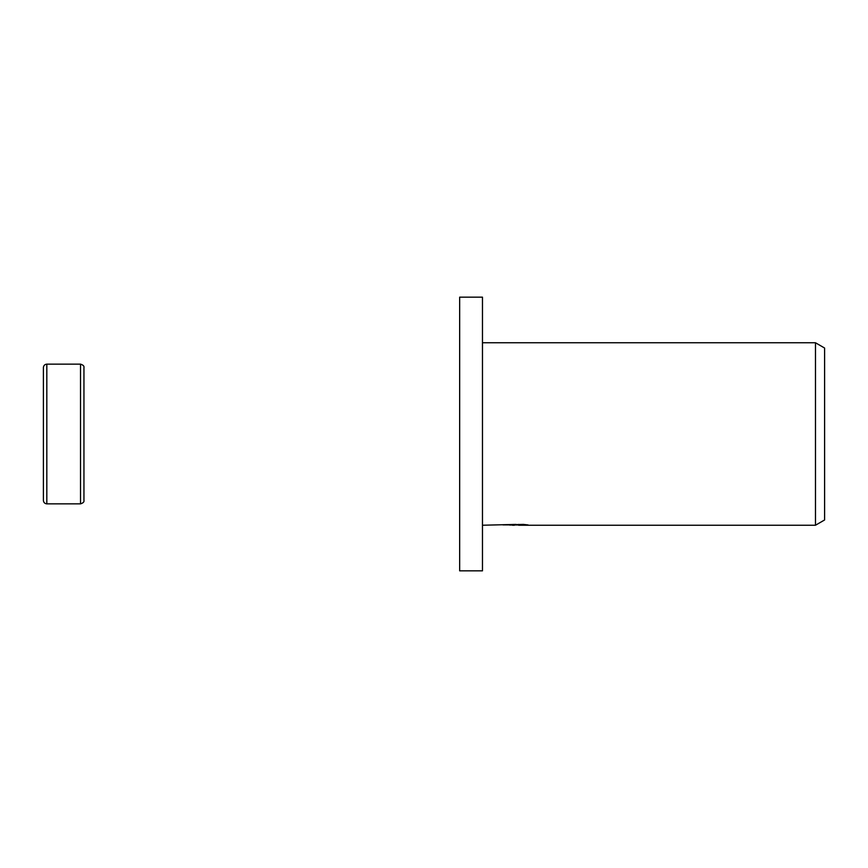 <?xml version="1.0" encoding="UTF-8"?>
<svg xmlns="http://www.w3.org/2000/svg" width="868" height="868" viewBox="0 0 868 868"><rect width="100%" height="100%" fill="white"/><g stroke="black" fill="none" stroke-linecap="round" stroke-linejoin="round"><path stroke-width="1.3" d="M43.4 500.435L43.4 434L43.4 500.435C43.606 502.507 44.745 503.646 46.818 503.852L46.818 364.148L80.518 364.148C83.165 364.972 84.305 366.112 83.946 367.565L83.946 500.435L83.946 367.565M80.518 364.148L80.518 503.852L46.818 503.852M43.4 434L43.4 367.565L43.4 434M482.467 570.851L459.66 570.851L459.66 297.149L482.467 297.149L482.467 570.851M518.597 524.945L509.624 525.053M514.399 525.238L512.456 525.238M815.475 525.238L815.475 342.762L824.6 348.035L824.6 519.965L815.475 525.238L518.749 525.238L518.597 524.413M482.467 342.762L815.475 342.762M516.048 524.413L482.467 525.238M516.048 524.89L502.919 524.89L523.382 524.413L528.091 524.945L518.597 525.227M80.518 503.852C83.165 503.028 84.305 501.888 83.946 500.435M46.818 364.148C44.745 364.354 43.606 365.493 43.4 367.565"/></g></svg>
